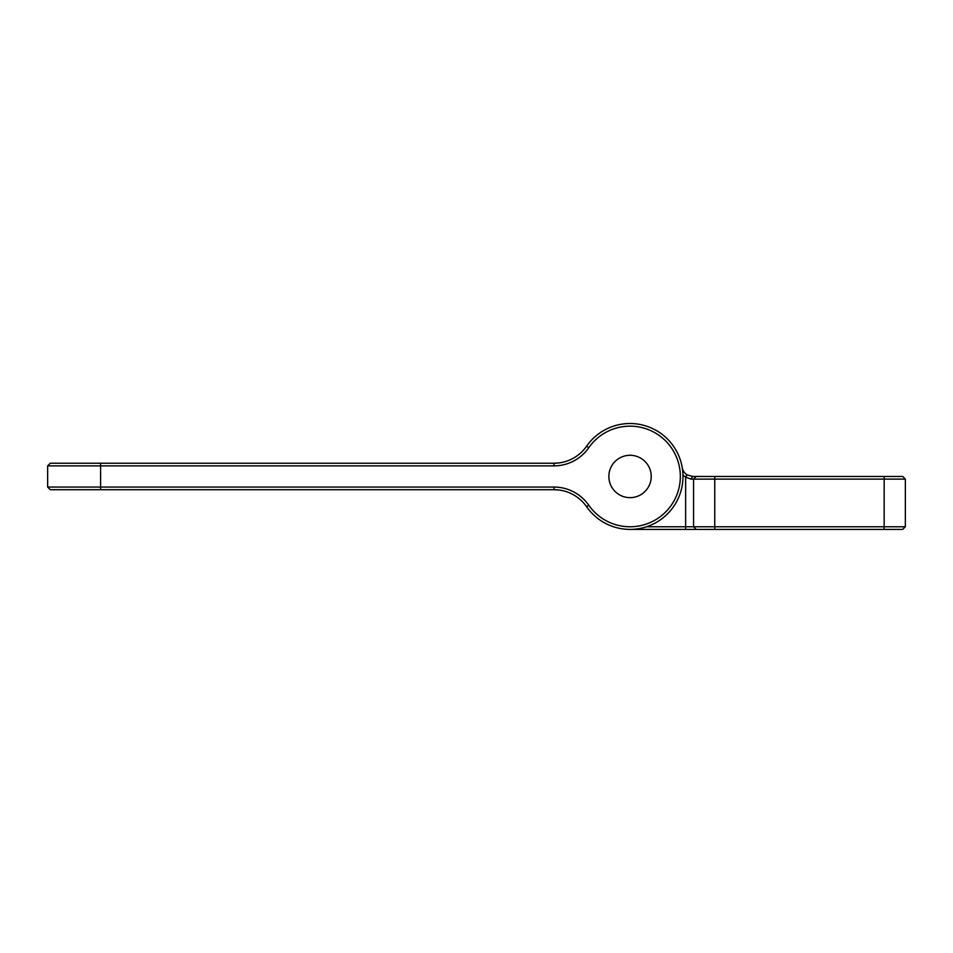 <?xml version="1.0" encoding="UTF-8"?>
<svg xmlns="http://www.w3.org/2000/svg" width="953" height="953" viewBox="0 0 953 953"><rect width="100%" height="100%" fill="white"/><g stroke="black" fill="none" stroke-linecap="round" stroke-linejoin="round"><path stroke-width="1.43" d="M680.335 476.464A50.295 50.295 0 0 0 588.763 447.719A42.361 42.361 0 0 1 554.003 465.874L47.65 465.874L47.65 487.054L554.003 487.054A42.361 42.361 0 0 1 588.763 505.209A50.295 50.295 0 0 0 680.335 476.464M47.65 465.874L50.295 463.229L554.003 463.229A39.704 39.704 0 0 0 586.595 446.207A52.939 52.939 0 0 1 682.979 476.464A52.939 52.939 0 0 1 586.595 506.722A39.704 39.704 0 0 0 554.003 489.699L50.295 489.699L47.65 487.054M608.86 476.464A21.18 21.18 0 0 1 630.04 455.284A21.18 21.18 0 0 1 651.221 476.464A21.18 21.18 0 0 1 630.04 497.645A21.18 21.18 0 0 1 608.86 476.464M554.003 465.874L554.003 463.229L558.279 463.003M558.279 489.937L554.003 489.699L558.279 489.937L554.003 489.699L554.003 487.054M646.575 526.759L884.17 526.759L884.17 479.109L905.35 479.109L905.35 526.759L902.705 529.415L630.04 529.415M682.241 467.637A10.59 10.59 0 0 0 687.042 474.832L692.688 476.464L902.705 476.464L905.35 479.109M696.214 529.415L693.57 526.759L693.57 479.109L690.925 479.109L685.636 477.072A13.235 13.235 0 0 1 682.956 474.856M884.17 476.464L884.17 479.109L693.57 479.109L696.214 476.464M687.042 474.832L685.66 477.096M884.17 529.415L884.17 526.759L905.35 526.759M692.688 476.464L690.925 479.109M588.763 447.719L586.595 446.207M100.589 463.229L100.589 489.699M588.763 505.209L586.595 506.722M685.636 529.415L685.636 477.072M714.75 476.464L714.75 529.415"/></g></svg>
